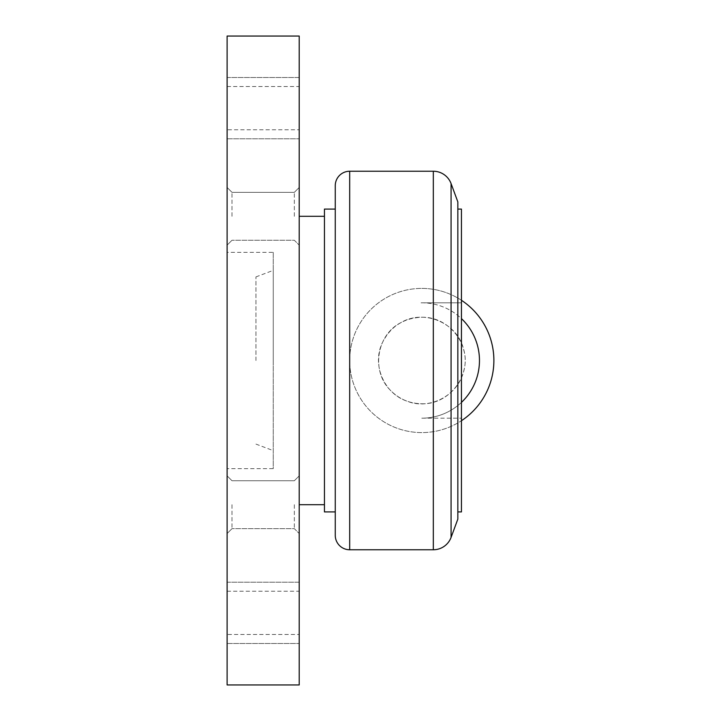 <?xml version="1.0" encoding="UTF-8"?>
<svg xmlns="http://www.w3.org/2000/svg" width="721" height="721" viewBox="0 0 721 721"><rect width="100%" height="100%" fill="white"/><g stroke="black" fill="none" stroke-linecap="round" stroke-linejoin="round"><path stroke-width="0.54" stroke-dasharray="3.6 2.7" d="M421.785 302.82A57.68 57.68 0 0 0 421.064 302.829L461.44 302.82L461.44 418.18L461.44 318.61A57.68 57.68 0 0 0 421.785 302.82L461.44 302.82L421.785 302.82A57.68 57.68 0 0 1 461.44 318.61L461.44 302.82L421.785 302.82M227.115 252.35L227.115 468.65L273.259 468.65L273.259 252.35L227.115 252.35L227.115 468.65M227.115 216.3L227.115 245.14L227.115 216.3M231.991 216.3L231.991 192.336L231.991 216.3M227.115 504.7L227.115 533.54L227.115 504.7M231.991 504.7L231.991 528.664L231.991 504.7M227.115 86.52L227.115 129.78L299.215 129.78L299.215 86.52L227.115 86.52L227.115 129.78M227.115 591.22L227.115 634.48L299.215 634.48L299.215 591.22L227.115 591.22L227.115 634.48M227.115 77.507L227.115 138.792L299.215 138.792L299.215 77.507L227.115 77.507L227.115 138.792L299.215 138.792L299.215 77.507L227.115 77.507L227.115 138.792L227.115 77.507M227.115 582.207L227.115 643.492L299.215 643.492L299.215 582.207L227.115 582.207L227.115 643.492L299.215 643.492L299.215 582.207L227.115 582.207L227.115 643.492L227.115 582.207M273.259 360.5L273.259 270.375L273.259 360.5M255.955 360.5L255.955 276.9L255.955 360.5M294.339 216.3L294.339 192.336L294.339 216.3M294.339 504.7L294.339 528.664L294.339 504.7M299.215 216.3L299.215 504.7L299.215 216.3M324.45 504.7L324.45 216.3L324.45 504.7M335.265 209.09L335.265 511.91L335.265 209.09M457.835 519.12L457.835 201.88M457.835 511.91L457.835 209.09L457.835 511.91M421.785 418.18L461.44 418.18L421.785 418.18A57.68 57.68 0 0 0 461.44 402.39A57.68 57.68 0 0 1 421.785 418.18M461.44 420.713L461.44 418.18L461.44 420.713A72.1 72.1 0 0 0 461.44 300.287L461.44 302.82L461.44 300.287A72.1 72.1 0 0 0 352.722 339.798A72.1 72.1 0 0 0 461.44 420.713A72.1 72.1 0 0 0 461.44 300.287A72.1 72.1 0 0 0 352.722 339.798A72.1 72.1 0 0 0 461.44 420.713M461.44 511.91L461.44 209.09M335.265 185.657L335.265 535.342M324.45 209.09L324.45 511.91M299.215 504.7L299.215 533.54L299.215 504.7M299.215 684.95L299.215 36.05L227.115 36.05L227.115 684.95L299.215 684.95M299.215 582.207L299.215 643.492L299.215 582.207M299.215 77.507L299.215 138.792L299.215 77.507M299.215 591.22L299.215 634.48M299.215 86.52L299.215 129.78M273.259 252.35L273.259 468.65M421.785 288.4A72.1 72.1 0 0 1 484.224 396.55A72.1 72.1 0 0 1 359.346 396.55A72.1 72.1 0 0 1 421.785 288.4M433.321 171.238L433.321 549.763M349.685 171.238L349.685 549.763M451.076 537.406L451.076 183.594M461.44 318.61A57.68 57.68 0 0 1 461.44 402.39M231.991 240.264L227.115 245.14L231.991 240.264L294.339 240.264L299.215 245.14L294.339 240.264L231.991 240.264M231.991 528.664L227.115 533.54L231.991 528.664L294.339 528.664L299.215 533.54L294.339 528.664L231.991 528.664M255.955 276.9L273.259 270.375M294.339 192.336L299.215 187.46L294.339 192.336L231.991 192.336L294.339 192.336M294.339 480.736L299.215 475.86L294.339 480.736L231.991 480.736L294.339 480.736M255.955 444.1L273.259 450.625M231.991 480.736L227.115 475.86L231.991 480.736M231.991 192.336L227.115 187.46L231.991 192.336M421.785 317.24C449.291 316.528 470.741 344.935 464 369.936C458.538 396.126 428.86 410.222 407.131 401.2C384.212 393.675 371.883 365.186 382.085 343.322C390.142 326.739 403.372 318.051 421.785 317.24M421.785 403.76C449.003 404.733 471.399 375.857 463.684 349.739C457.862 323.143 424.327 308.624 400.948 322.593C376.623 334.85 370.909 370.936 390.25 390.115C398.884 399.01 409.393 403.553 421.785 403.76C449.003 404.733 471.399 375.857 463.684 349.739C457.862 323.143 424.327 308.624 400.948 322.593C376.623 334.85 370.909 370.936 390.25 390.115C398.884 399.01 409.393 403.553 421.785 403.76"/><path stroke-width="1.08" d="M299.215 216.3L324.45 216.3M324.45 504.7L299.215 504.7M335.265 511.91L324.45 511.91L324.45 209.09L335.265 209.09M349.685 549.763A14.42 14.42 0 0 1 335.265 535.342L335.265 185.657A14.42 14.42 0 0 1 349.685 171.238L349.685 549.763L433.321 549.763L433.321 171.238A18.926 18.926 0 0 1 451.076 183.594L451.076 537.406A18.926 18.926 0 0 1 433.321 549.763M451.076 183.594L457.835 201.88L457.835 519.12L451.076 537.406M457.835 209.09L461.44 209.09L461.44 511.91L457.835 511.91M461.44 420.713A72.1 72.1 0 0 0 461.44 300.287A72.1 72.1 0 0 1 461.44 420.713A72.1 72.1 0 0 0 461.44 300.287A72.1 72.1 0 0 1 493.885 360.5M299.215 36.05L299.215 684.95L227.115 684.95L227.115 36.05L299.215 36.05M461.44 402.39A57.68 57.68 0 0 0 461.44 318.61M433.321 171.238L349.685 171.238"/></g></svg>
